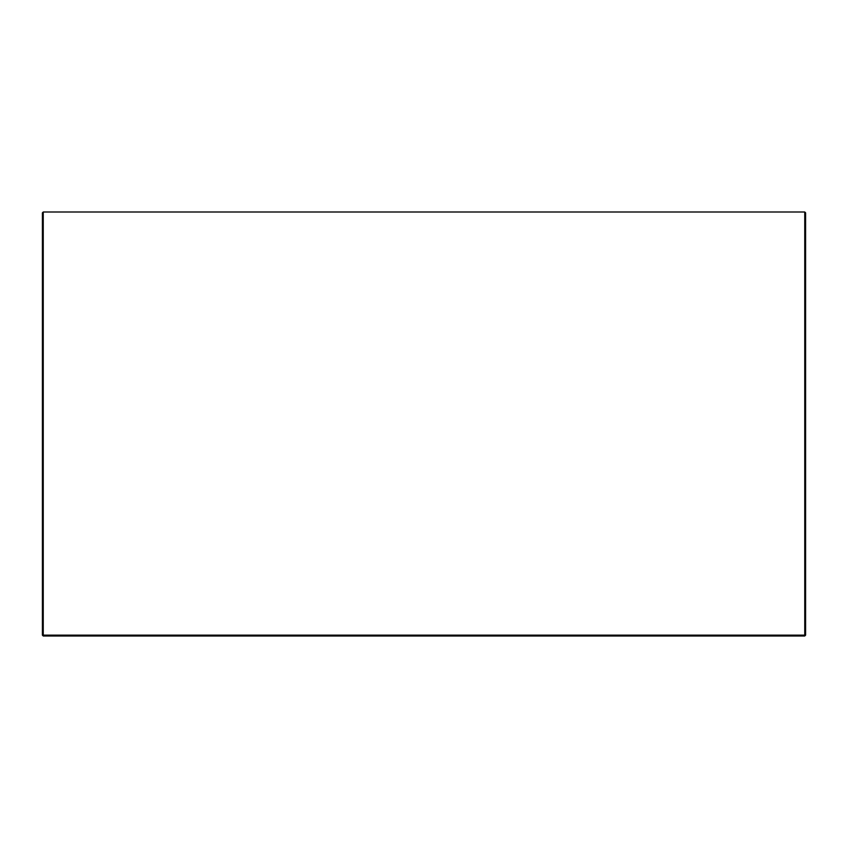 <?xml version="1.0" encoding="UTF-8"?>
<svg xmlns="http://www.w3.org/2000/svg" width="848" height="848" viewBox="0 0 848 848"><rect width="100%" height="100%" fill="white"/><g stroke="black" fill="none" stroke-linecap="round" stroke-linejoin="round"><path stroke-width="1.27" d="M42.4 212.848L43.248 212L43.248 635.152L805.6 635.152L805.6 212.848L804.752 212L43.248 212L42.4 212.848L42.4 635.152L43.248 636L804.752 636L805.6 635.152L804.752 636L804.752 212L805.6 212.848M43.248 635.152L43.248 636L42.4 635.152L43.248 635.152"/></g></svg>

